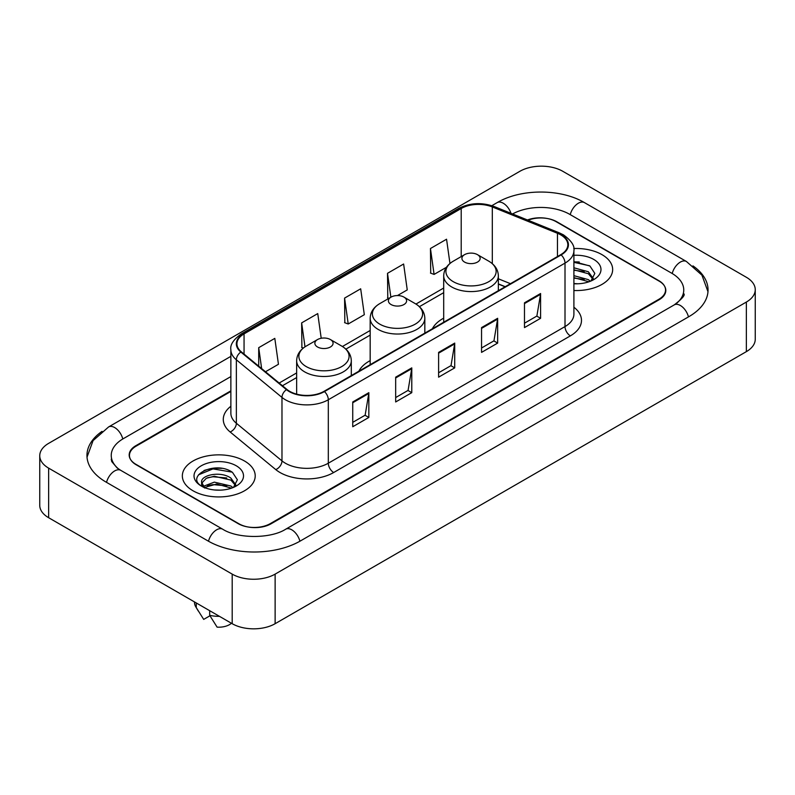 <?xml version="1.0" encoding="UTF-8"?>
<svg xmlns="http://www.w3.org/2000/svg" width="795" height="795" viewBox="0 0 795 795"><rect width="100%" height="100%" fill="white"/><g stroke="black" fill="none" stroke-linecap="round" stroke-linejoin="round"><path stroke-width="1.19" d="M370.172 360.622A40.227 23.224 0 0 0 358.853 371.225M443.699 318.169A40.227 23.224 0 0 0 432.381 328.772M505.153 286.757L498.356 284.004M230.868 391.448L136.124 446.144A22.767 13.147 0 0 0 129.456 455.446A22.767 13.147 0 0 0 136.124 464.737L238.102 523.617A22.767 13.147 0 0 0 270.3 523.617L658.876 299.278A22.767 13.147 0 0 0 665.544 289.976A22.767 13.147 0 0 0 658.876 280.685L556.898 221.805A22.767 13.147 0 0 0 528.039 220.215M676.187 303.68A40.982 23.661 0 0 0 683.76 289.976A40.982 23.661 0 0 0 671.755 273.241L569.786 214.372A40.982 23.661 0 0 0 512.556 213.954M230.868 376.572L123.245 438.711A40.982 23.661 0 0 0 111.24 455.446A40.982 23.661 0 0 0 118.813 469.149M232.2 574.119A30.359 17.53 0 0 0 275.13 574.119L746.356 302.06A30.359 17.53 0 0 0 755.25 289.668A30.359 17.53 0 0 0 746.356 277.276L562.8 171.303A30.359 17.53 0 0 0 519.87 171.303L48.644 443.362A30.359 17.53 0 0 0 39.75 455.754A30.359 17.53 0 0 0 48.644 468.146L232.2 574.119L232.2 623.697A30.359 17.53 0 0 0 275.13 623.697L746.356 351.638A30.359 17.53 0 0 0 755.25 339.246L755.25 289.668M39.75 455.754L39.75 505.332A30.359 17.53 0 0 0 48.644 517.724L232.2 623.697M102.048 431.347A65.279 37.683 0 0 0 86.953 455.446A65.279 37.683 0 0 0 106.073 482.088L208.042 540.968A65.279 37.683 0 0 0 300.361 540.968L688.927 316.629A65.279 37.683 0 0 0 708.047 289.976A65.279 37.683 0 0 0 692.952 265.878M505.083 286.796L498.356 284.073M221.815 468.374A30.359 17.53 0 0 0 204.047 470.481M579.257 262.002A30.359 17.53 0 0 0 573.901 261.962M601.984 254.648A36.431 21.038 0 0 0 573.742 248.537A36.431 21.038 0 0 1 601.984 254.648A36.431 21.038 0 0 1 612.657 269.525A36.431 21.038 0 0 0 601.984 254.648M244.542 461.021A36.431 21.038 0 0 0 204.832 456.459A36.431 21.038 0 0 0 182.343 475.897A36.431 21.038 0 0 0 193.016 490.773A36.431 21.038 0 0 0 232.716 495.325A36.431 21.038 0 0 0 255.215 475.897A36.431 21.038 0 0 0 244.542 461.021A36.431 21.038 0 0 0 204.832 456.459A36.431 21.038 0 0 0 182.343 475.897A36.431 21.038 0 0 0 193.016 490.773A36.431 21.038 0 0 0 232.716 495.325A36.431 21.038 0 0 0 255.215 475.897A36.431 21.038 0 0 0 244.542 461.021M560.714 234.853A24.287 14.022 180 0 1 567.829 244.771A24.287 14.022 180 0 1 560.714 254.678L324.022 391.329A24.287 14.022 180 0 1 286.955 389.461L241.332 351.847A24.287 14.022 180 0 1 236.94 343.798A24.287 14.022 180 0 1 244.055 333.88L461.209 208.509A24.287 14.022 180 0 1 492.314 206.939L557.464 233.283A24.287 14.022 180 0 1 560.714 234.853M561.141 234.605A24.893 14.37 0 0 0 557.822 232.995L492.661 206.65A24.893 14.37 0 0 0 460.782 208.26L243.628 333.642A24.893 14.37 0 0 0 240.835 352.046L286.458 389.659A24.893 14.37 0 0 0 324.459 391.577L561.141 254.927A24.893 14.37 0 0 0 561.141 234.605M352.741 401.962L352.741 426.746L368.84 417.454L368.84 392.67L352.741 401.962M352.741 422.354L365.144 415.189L368.771 393.485A6.072 3.508 -120 0 0 368.84 392.67M365.034 415.258L368.84 417.454M395.672 377.168L395.672 401.962L411.78 392.67L411.78 367.876L395.672 377.168M395.672 397.56L408.073 390.405L411.711 368.701A6.072 3.508 -120 0 0 411.78 367.876M407.964 390.464L411.78 392.67M524.481 302.806L524.481 327.6L540.59 318.298L540.59 293.514L524.481 302.806M524.481 323.197L536.883 316.032L540.52 294.329A6.072 3.508 -120 0 0 540.59 293.514M536.774 316.102L540.59 318.298M481.551 327.59L481.551 352.384L497.65 343.092L497.65 318.298L481.551 327.59M481.551 347.981L493.953 340.826L497.581 319.123A6.072 3.508 -120 0 0 497.65 318.298M493.844 340.886L497.65 343.092M438.611 352.384L438.611 377.168L454.71 367.876L454.71 343.092L438.611 352.384M438.611 372.776L451.013 365.611L454.651 343.907A6.072 3.508 -120 0 0 454.71 343.092M450.904 365.68L454.71 367.876M573.901 290.513A36.431 21.038 0 0 0 612.657 269.525A36.431 21.038 0 0 1 573.901 290.513M230.868 390.832L135.856 445.687A22.767 13.147 0 0 0 129.188 454.978A22.767 13.147 0 0 0 135.856 464.28L238.907 523.766A22.767 13.147 0 0 0 271.105 523.766L659.144 299.735A22.767 13.147 0 0 0 665.812 290.443A22.767 13.147 0 0 0 659.144 281.142L556.093 221.656A22.767 13.147 0 0 0 527.453 219.977M265.49 371.762L278.449 364.279L274.812 338.382L258.713 347.673L258.713 366.167M397.46 295.561L407.249 289.907L403.622 264.01L387.513 273.311L387.781 297.946M449.96 263.483L446.552 239.225L430.453 248.517L430.711 273.152M321.21 338.263L317.742 313.588L301.643 322.889L301.901 347.524M344.583 298.095L348.22 323.992L364.319 314.701L360.682 288.804L344.583 298.095L344.841 322.73M348.22 323.992L344.583 322.641M388.884 298.363L387.513 297.847M387.513 273.311L390.872 297.211M430.453 248.517L434.09 274.414L446.452 267.279M434.09 274.414L430.453 273.063M303.312 348.051L301.643 347.425M301.643 322.889L305.002 346.829M258.713 347.673L261.644 368.592M573.901 283.537L577.866 283.785M573.901 275.666L588.36 279.641L590.367 281.251M573.901 277.644L588.36 281.609M573.901 267.796L588.36 271.771L593.279 278.578M573.901 269.793L588.36 273.738L592.891 279.095M573.901 283.755A24.744 14.29 0 0 0 593.726 279.631A24.744 14.29 0 0 0 593.726 259.418A24.744 14.29 0 0 0 573.901 255.304M590.943 281.013L594.829 273.401L589.92 266.007L573.901 261.575M573.901 262.34L589.582 265.778M573.901 270.211L584.226 271.602M573.901 278.081L584.206 279.472M464.588 262.092A9.113 5.257 0 0 0 477.467 262.092A9.113 5.257 0 0 0 477.467 254.648L488.776 261.177A25.102 14.489 0 0 1 488.776 281.678A25.102 14.489 0 0 1 453.279 281.678A25.102 14.489 0 0 1 453.279 261.177C447.098 264.854 443.908 269.734 443.699 275.815A27.328 15.771 0 0 0 451.709 286.965A27.328 15.771 0 0 0 481.482 290.384A27.328 15.771 0 0 0 498.356 275.815C498.147 269.734 494.957 264.854 488.776 261.177L477.467 254.648A9.113 5.257 0 0 0 464.588 254.648A9.113 5.257 0 0 0 464.588 262.092M391.06 304.535A9.113 5.257 0 0 0 403.94 304.545A9.113 5.257 0 0 0 403.94 297.101L415.248 303.63A25.102 14.489 0 0 1 415.248 324.131A25.102 14.489 0 0 1 379.752 324.131A25.102 14.489 0 0 1 379.752 303.63C373.571 307.307 370.381 312.177 370.172 318.258A27.328 15.771 0 0 0 378.182 329.418A27.328 15.771 0 0 0 407.954 332.837A27.328 15.771 0 0 0 424.828 318.258C424.619 312.177 421.43 307.307 415.248 303.63L403.94 297.101A9.113 5.257 0 0 0 391.06 297.101A9.113 5.257 0 0 0 391.06 304.535M317.533 346.988A9.113 5.257 0 0 0 330.412 346.988A9.113 5.257 0 0 0 330.412 339.554L341.721 346.083A25.102 14.489 0 0 1 341.721 366.575A25.102 14.489 0 0 1 306.224 366.575A25.102 14.489 0 0 1 306.224 346.083C300.043 349.75 296.853 354.63 296.644 360.711A27.328 15.771 0 0 0 304.654 371.871A27.328 15.771 0 0 0 334.427 375.29A27.328 15.771 0 0 0 351.301 360.711C351.092 354.63 347.902 349.75 341.721 346.083L330.412 339.554A9.113 5.257 0 0 0 317.533 339.554A9.113 5.257 0 0 0 317.533 346.988M214.63 489.978L220.414 490.147M203.281 486.351L214.332 482.138L230.908 486.013L232.915 487.623M204.096 487.583L216.707 484.006L230.908 487.981M201.622 482.187L204.454 487.544M201.642 482.674C199.893 475.062 220.772 470.57 230.908 478.143L235.837 484.95M201.721 483.181L206.303 478.302L214.302 476.255L230.908 480.101L235.449 485.457M233.501 487.375L237.377 479.763L232.478 472.379C215.107 459.898 184.251 476.344 202.069 486.431L202.954 486.967M236.274 465.791A24.744 14.29 0 0 0 201.274 465.791A24.744 14.29 0 0 0 201.274 486.003A24.744 14.29 0 0 0 236.274 485.993A24.744 14.29 0 0 0 236.274 465.791M194.487 601.934L194.487 602.322A24.287 14.022 0 0 0 195.818 606.893A24.287 14.022 0 0 0 196.256 607.579L203.689 619.394L209.95 615.787M196.256 607.579L196.256 602.948M204.832 488.05C202.238 486.51 201.195 484.841 201.701 483.062M209.681 610.699L209.681 615.32L217.105 627.146A15.184 8.765 0 0 0 231.444 623.27M209.681 615.32A24.287 14.022 0 0 0 219.44 616.334M198.452 474.863L212.99 468.891L232.14 472.151M207.535 477.755L212.99 476.762L226.784 477.974M207.465 485.646L212.99 484.632L226.764 485.834M299.904 541.226A12.144 7.016 -120 0 0 285.693 529.212C270.767 538.861 237.635 538.861 222.699 529.212L120.731 470.332L117.143 467.957L111.747 461.577L111.24 459.162M208.499 541.226A12.144 7.016 -60 0 1 216.628 529.808A12.144 7.016 -60 0 1 222.699 529.212M106.53 482.356A12.144 7.016 -60 0 1 114.659 470.938A12.144 7.016 -60 0 1 120.731 470.332M87.023 457.155L93.065 440.639L108.587 426.955A12.144 7.016 60 0 1 122.788 438.979M491.837 205.686L497.163 202.616A12.144 7.016 60 0 1 510.976 213.318M497.163 202.616C520.844 188.524 560.753 188.524 584.444 202.616A12.144 7.016 120 0 0 578.372 203.212A12.144 7.016 120 0 0 570.244 214.63M707.977 291.685L701.935 275.169L686.413 261.485A12.144 7.016 120 0 0 680.341 262.092A12.144 7.016 120 0 0 672.212 273.51M688.47 316.887A12.144 7.016 -120 0 0 674.269 304.873L285.693 529.212M275.13 623.697L275.13 574.119M48.644 517.724L48.644 468.146M746.356 351.638L746.356 302.06M573.901 307.228A37.951 21.912 180 0 1 570.373 335.868L333.681 472.518A7.592 4.382 60 0 1 328.315 463.217L565.006 326.576A30.359 17.53 0 0 0 573.901 314.174L573.901 250.713A30.359 17.53 180 0 1 565.006 263.115A7.592 4.382 -120 0 0 561.141 254.927M333.681 472.518A37.951 21.912 180 0 1 280.019 472.518A37.951 21.912 180 0 1 275.766 469.597L230.143 431.973A37.951 21.912 180 0 1 230.868 406.265M285.385 463.217A30.359 17.53 0 0 0 328.315 463.217L328.315 399.756A30.359 17.53 180 0 1 281.977 397.421L236.363 359.807A30.359 17.53 180 0 1 230.868 349.75L230.868 413.211A30.359 17.53 0 0 0 236.363 423.268L281.977 460.881A30.359 17.53 0 0 0 285.385 463.217M573.901 250.713C574.914 245.973 571.426 240.686 563.436 234.843L559.442 232.915A7.592 3.558 112 0 0 557.822 232.995M559.442 232.915L494.291 206.571C481.71 202.119 469.785 202.765 458.486 208.509A7.592 4.382 60 0 1 460.782 208.26M243.628 333.642A7.592 4.382 -120 0 0 241.332 333.88C233.452 339.545 229.964 344.831 230.868 349.75M240.835 352.046A7.592 5.078 129.5 0 0 236.363 359.807L236.363 423.268A7.592 5.078 -50.5 0 1 230.143 431.973M494.291 206.571A7.592 3.558 112 0 0 492.661 206.65M286.458 389.659A7.592 5.078 129.5 0 0 281.977 397.421L281.977 460.881A7.592 5.078 -50.5 0 1 275.766 469.597M324.459 391.577A7.592 4.382 60 0 1 328.315 399.756L565.006 263.115L565.006 326.576A7.592 4.382 60 0 0 570.373 335.868M244.055 333.88L244.055 354.083M557.464 233.283L557.464 256.556M492.314 206.939L492.314 263.662M510.469 283.686L498.356 278.797M461.209 208.509L461.209 256.606M443.699 288.029L415.954 304.048M370.172 330.481L342.426 346.501M296.644 372.934L279.154 383.031M438.611 353.169L454.651 343.907M481.551 328.385L497.581 319.123M524.481 303.591L540.52 294.329M395.672 377.963L411.711 368.701M352.741 402.747L368.771 393.485M108.587 426.955L230.868 356.359M683.76 293.693C685.449 294.925 682.289 298.652 674.269 304.873M584.444 202.616L686.413 261.485M458.486 208.509L241.332 333.88M443.699 292.649L419.412 306.671M370.172 335.102L345.885 349.124M296.644 377.555L282.454 385.744M505.262 286.697L498.356 283.904M498.356 290.682L498.356 275.815M443.699 322.233L443.699 275.815M464.588 254.648L453.279 261.177M424.828 333.135L424.828 318.258M370.172 364.686L370.172 318.258M391.06 297.101L379.752 303.63M351.301 375.588L351.301 360.711M296.644 394.141L296.644 360.711M317.533 339.554L306.224 346.083M198.283 611.017L195.818 606.893"/></g></svg>
